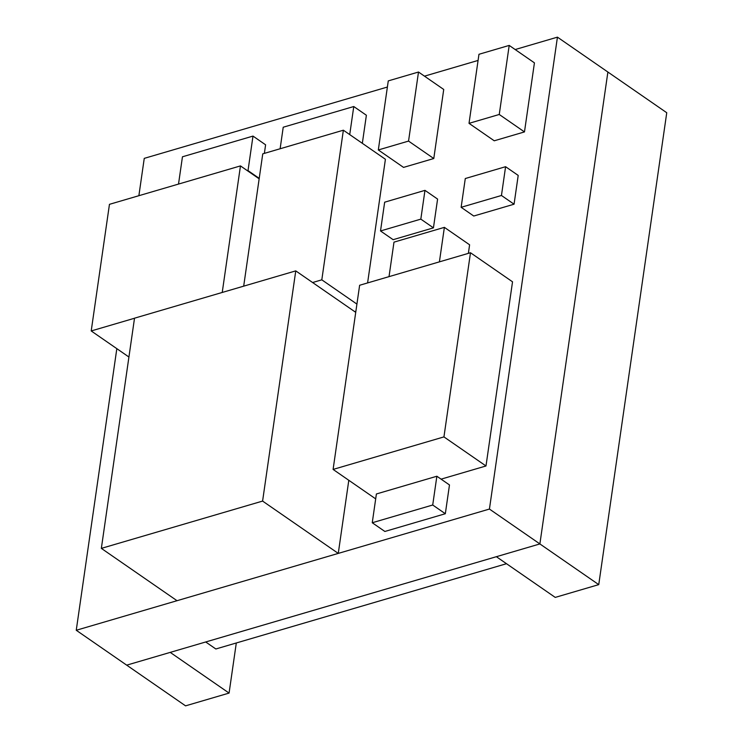 <?xml version="1.0" encoding="UTF-8"?>
<svg xmlns="http://www.w3.org/2000/svg" width="743" height="743" viewBox="0 0 743 743"><rect width="100%" height="100%" fill="white"/><g stroke="black" fill="none" stroke-linecap="round" stroke-linejoin="round"><path stroke-width="1.11" d="M262.753 153.857L343.368 130.201L385.413 159.271L343.368 130.201L321.812 279.832L356.919 304.101L321.812 279.832L312.608 282.526L321.812 279.832L343.368 130.201L262.753 153.857L243.685 286.157L262.753 153.857M367.59 282.934L385.413 159.271L367.59 282.934M354.652 311.596L355.888 311.233L354.652 311.596M182.453 156.792L252.991 136.09L265.604 144.811L252.991 136.09L248.013 170.621L259.214 178.366L247.503 170.769L248.013 170.621L252.991 136.09L182.453 156.792L178.515 184.078L182.453 156.792M264.369 153.374L265.604 144.811L264.369 153.374M465.285 178.534L505.593 166.701L518.205 175.422L505.593 166.701L501.451 195.483L514.063 204.204L518.205 175.422L514.063 204.204L501.451 195.483L461.134 207.306L473.746 216.027L514.063 204.204L473.746 216.027L461.134 207.306L465.285 178.534L461.134 207.306L501.451 195.483L505.593 166.701L465.285 178.534M393.985 242.144L444.379 227.358L469.604 244.8L444.379 227.358L439.401 261.889L444.379 227.358L393.985 242.144L389.016 276.675L393.985 242.144M468.369 253.363L469.604 244.8L468.369 253.363M403.542 167.398L378.317 149.956L388.273 80.894L418.504 72.025L443.729 89.466L418.504 72.025L408.548 141.086L433.782 158.528L443.729 89.466L433.782 158.528L408.548 141.086L378.317 149.956L403.542 167.398L433.782 158.528L403.542 167.398M388.273 80.894L378.317 149.956L408.548 141.086L418.504 72.025L388.273 80.894M375.141 498.497L333.096 469.427L359.631 285.266L470.486 252.741L512.531 281.811L470.486 252.741L443.942 436.903L485.987 465.972L512.531 281.811L485.987 465.972L443.942 436.903L333.096 469.427L375.141 498.497L375.772 498.312L375.141 498.497M441.082 479.151L485.987 465.972L441.082 479.151M359.631 285.266L333.096 469.427L443.942 436.903L470.486 252.741L359.631 285.266M134.52 318.19L295.76 270.879L355.73 312.339L295.76 270.879L262.595 501.079L101.345 548.38L134.52 318.19L101.345 548.38L177.029 600.706L101.345 548.38L262.595 501.079L338.269 553.405L262.595 501.079L295.76 270.879L134.52 318.19M177.029 600.706L338.269 553.405L348.801 480.284L338.269 553.405L177.029 600.706M506.503 563.705L215.841 648.983L205.709 641.98L215.841 648.983L506.503 563.705M259.149 178.822L240.463 165.903L222.222 292.51L240.463 165.903L259.149 178.822M134.511 318.245L91.213 330.951L128.92 357.021L91.213 330.951L109.453 204.334L240.463 165.903L109.453 204.334L91.213 330.951L134.511 318.245M524.474 131.92L534.431 62.858L509.206 45.416L499.25 114.478L524.474 131.92L499.25 114.478L469.019 123.347L478.966 54.285L509.206 45.416L534.431 62.858L524.474 131.92L494.244 140.789L469.019 123.347L494.244 140.789L524.474 131.92M499.25 114.478L509.206 45.416L478.966 54.285L469.019 123.347L499.25 114.478M445.326 513.729L449.478 484.947L436.865 476.235L432.714 505.008L445.326 513.729L432.714 505.008L372.252 522.747L384.865 531.468L445.326 513.729L384.865 531.468L372.252 522.747L376.395 493.974L436.865 476.235L449.478 484.947L445.326 513.729M432.714 505.008L436.865 476.235L376.395 493.974L372.252 522.747L432.714 505.008M393.131 239.683L433.438 227.85L420.826 219.129L380.518 230.962L393.131 239.683L380.518 230.962L384.66 202.189L424.968 190.357L420.826 219.129L433.438 227.85L437.59 199.078L424.968 190.357L437.59 199.078L433.438 227.85L393.131 239.683M380.518 230.962L420.826 219.129L424.968 190.357L384.66 202.189L380.518 230.962M283.222 127.22L353.77 106.528L366.383 115.249L353.77 106.528L349.721 134.594L353.77 106.528L283.222 127.22L280.12 148.758L283.222 127.22M362.333 143.315L366.383 115.249L362.333 143.315M236.302 642.983L229.076 693.08L185.564 705.85L229.076 693.08L170.221 652.391L126.7 665.152L185.564 705.85L126.7 665.152L170.221 652.391L229.076 693.08L236.302 642.983M666.75 112.732L607.885 72.034L539.882 543.932L598.747 584.63L666.75 112.732L598.747 584.63L539.882 543.932L496.37 556.702L555.235 597.4L598.747 584.63L555.235 597.4L496.37 556.702L539.882 543.932L607.885 72.034L666.75 112.732M607.885 72.034L539.882 543.932L126.7 665.152L539.882 543.932L607.885 72.034L557.436 37.15L607.885 72.034M144.253 158.37L387.382 87.042L144.253 158.37L138.876 195.706L144.253 158.37M424.476 76.157L478.083 60.434L424.476 76.157M515.178 49.549L557.436 37.15L489.433 509.057L539.882 543.932L489.433 509.057L76.25 630.268L126.7 665.152L76.25 630.268L116.827 348.662L76.25 630.268L489.433 509.057L557.436 37.15L515.178 49.549"/></g></svg>
